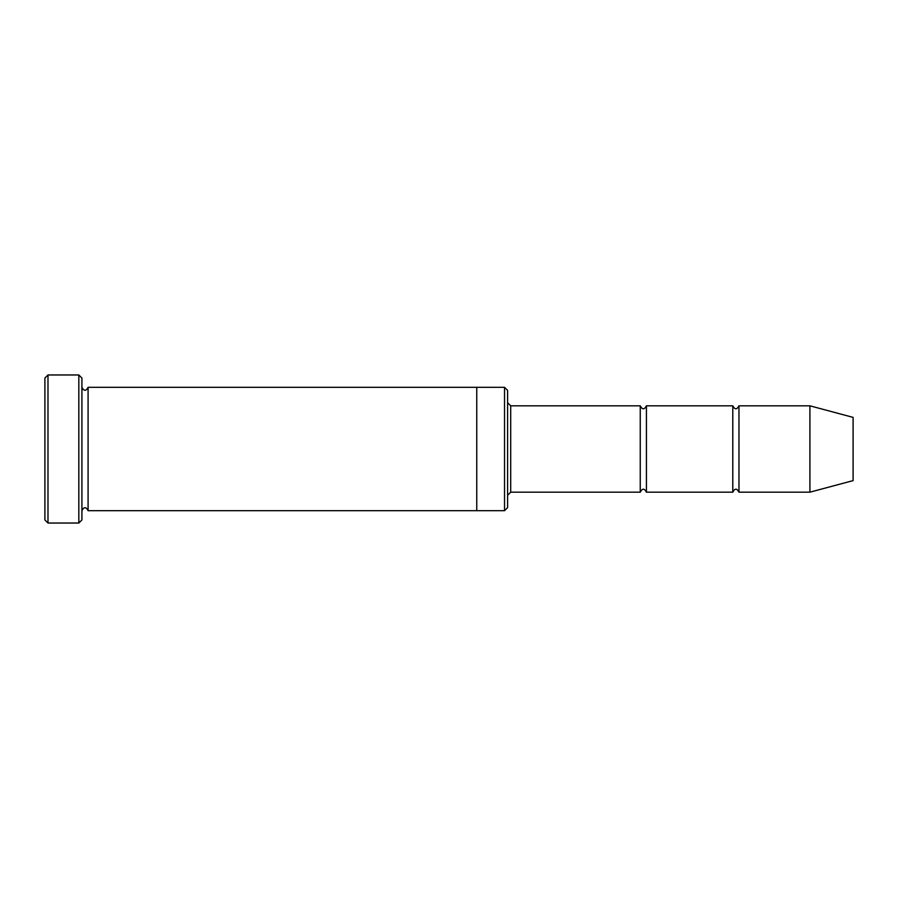 <?xml version="1.0" encoding="UTF-8"?>
<svg xmlns="http://www.w3.org/2000/svg" width="898" height="898" viewBox="0 0 898 898"><rect width="100%" height="100%" fill="white"/><g stroke="black" fill="none" stroke-linecap="round" stroke-linejoin="round"><path stroke-width="1.35" d="M640.252 492.183L510.693 492.183L510.693 405.817L640.252 405.817L640.252 492.183C642.306 488.209 644.371 488.209 646.425 492.183L646.425 405.817L732.79 405.817L732.79 492.183C734.856 488.209 736.91 488.209 738.964 492.183L738.964 405.817L809.917 405.817L809.917 492.183L738.964 492.183M504.53 387.307L507.606 390.394L507.606 507.606L504.53 510.693L504.53 387.307L476.759 387.307L476.759 510.693L504.53 510.693M81.92 510.693C83.974 506.719 86.028 506.719 88.083 510.693L88.083 387.307C86.028 391.281 83.974 391.281 81.92 387.307M47.987 374.971L47.987 523.029L44.9 519.953L44.9 378.047L47.987 374.971L78.833 374.971L78.833 523.029L81.92 519.953L81.92 378.047L78.833 374.971M809.917 492.183L853.1 480.61L853.1 417.39L809.917 405.817M646.425 492.183L732.79 492.183M88.083 510.693L476.759 510.693M88.083 387.307L476.759 387.307M738.964 405.817C736.91 409.791 734.856 409.791 732.79 405.817M646.425 405.817C644.371 409.791 642.306 409.791 640.252 405.817M510.693 405.817L507.606 402.731M510.693 492.183L507.606 495.269M47.987 523.029L78.833 523.029"/></g></svg>
